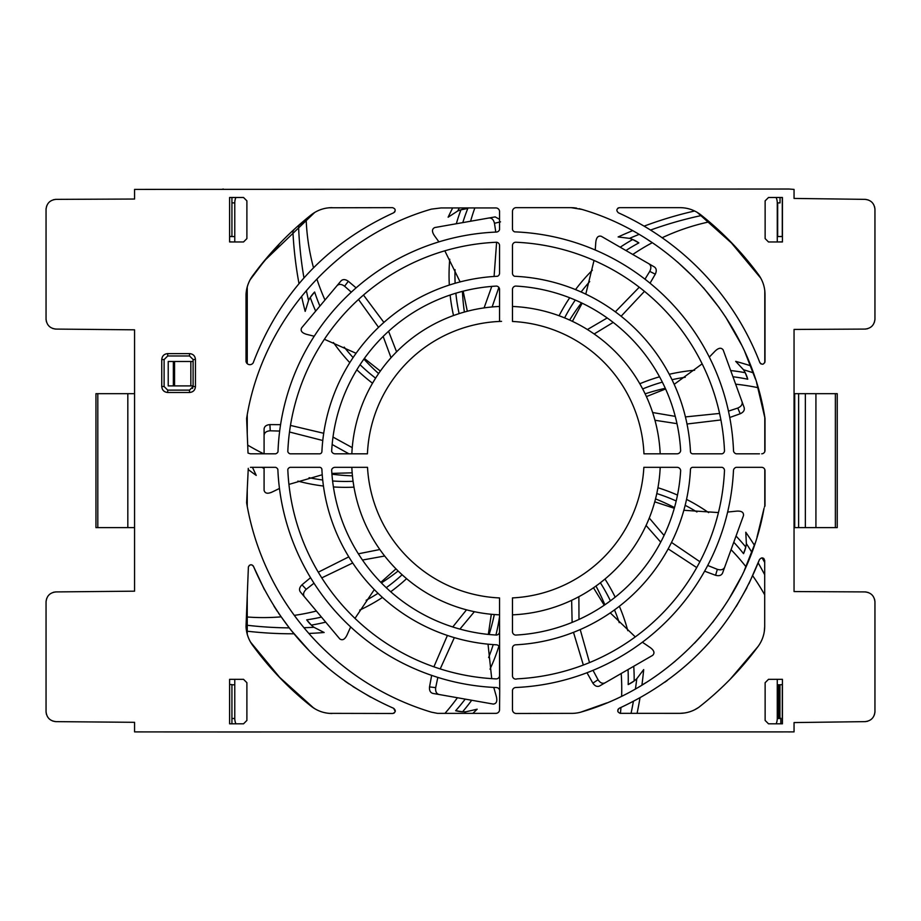 <?xml version="1.0" encoding="UTF-8"?>
<svg xmlns="http://www.w3.org/2000/svg" width="921" height="921" viewBox="0 0 921 921"><rect width="100%" height="100%" fill="white"/><g stroke="black" fill="none" stroke-linecap="round" stroke-linejoin="round"><path stroke-width="1.38" d="M319.219 467.327L290.161 467.327A3.258 3.258 0 0 0 287.812 469.491A218.542 218.542 0 0 0 495.982 678.881A3.327 3.327 0 0 0 499.55 675.807L499.55 648.154A3.362 3.362 0 0 0 496.407 644.804A184.488 184.488 0 0 1 321.89 469.296A2.372 2.372 0 0 0 319.219 467.327L319.886 467.327M692.995 467.327L722.041 467.327A3.258 3.258 0 0 1 724.493 470.447A218.542 218.542 0 0 1 517.049 678.846A3.293 3.293 0 0 1 512.479 675.956L512.479 648.142A3.339 3.339 0 0 1 515.438 644.827A184.488 184.488 0 0 0 690.462 469.296A2.372 2.372 0 0 1 692.995 467.327L692.604 467.327M515.772 242.235A3.293 3.293 0 0 1 515.887 242.235A218.542 218.542 0 0 1 724.493 450.68A3.258 3.258 0 0 1 722.041 453.811L692.604 453.811A2.372 2.372 0 0 1 690.462 451.843A184.488 184.488 0 0 0 514.505 276.265A3.339 3.339 0 0 1 512.479 273.192L512.479 245.377A3.293 3.293 0 0 1 515.772 242.235M290.115 453.811A3.258 3.258 0 0 1 287.812 451.635A218.542 218.542 0 0 1 496.189 242.258A3.327 3.327 0 0 1 496.235 242.246A3.327 3.327 0 0 1 499.55 245.331L499.55 273.18A3.362 3.362 0 0 1 497.478 276.277A184.488 184.488 0 0 0 321.89 451.831A2.372 2.372 0 0 1 319.886 453.811L290.115 453.811L319.886 453.811M192.581 388.443L192.823 385.899M253.229 565.874L253.609 566.668C251.778 564.101 250.04 564.17 248.394 566.875L246.022 626.625C246.46 634.085 248.981 640.751 253.609 646.611A313.566 313.566 0 0 0 311.091 706.177L315.258 709.009M320.945 711.611L321.866 711.91M324.641 712.658L325.919 712.923M326.414 713.015L328.739 713.326M329.119 713.361L392.726 713.487C395.777 712.244 396.076 710.517 393.635 708.307L395.247 711.461M394.407 712.831L393.635 713.291M393.635 708.307C328.429 679.422 281.757 632.209 253.609 566.668L264.465 589.739M273.94 606.11L277.509 611.648M278.568 613.236L290.656 629.757L309.698 651.262M313.094 654.635L328.429 668.45M344.938 681.126L348.886 683.866M352.939 686.559L370.679 697.174M249.292 565.379L250.846 564.757M250.926 564.746L252.435 565.149M246.897 720.441L243.535 723.814L246.897 720.441L246.897 682.703L243.535 679.33L246.897 682.703M246.897 238.597L243.535 241.97L246.897 238.597L246.897 200.859L243.535 197.497L246.897 200.859M313.37 213.292L311.091 214.95A313.566 313.566 0 0 0 253.609 274.516C248.981 280.387 246.46 287.053 246.022 294.513L246.022 361.55A3.937 3.937 0 0 0 253.183 362.874C279.547 293.707 326.368 243.685 393.635 212.797C395.995 210.495 395.627 208.779 392.53 207.651L329.246 207.766M394.948 211.554L394.407 212.279M329.211 207.766L327.013 208.031M320.934 209.528L320.024 209.861M317.388 211.001L316.225 211.588M315.788 211.83L313.773 213.027M441.032 207.939L431.431 209.125C336.556 236.34 261.898 321.084 246.621 418.479L248.025 453.086L250.351 453.788L275.575 453.811A3.707 3.707 0 0 0 278.004 451.831A227.821 227.821 0 0 1 496.431 232.057A3.534 3.534 0 0 0 499.55 229.64L499.55 211.312A3.696 3.696 0 0 0 495.912 207.939L441.032 207.939L431.431 209.125M768.505 679.33L765.132 682.703L765.132 720.441L768.505 723.814L782.424 723.814L782.424 679.33L768.505 679.33L765.132 682.703M768.505 241.97L765.132 238.597L765.132 200.859L768.505 197.497L782.424 197.497L782.424 241.97L768.505 241.97M243.535 241.97L229.605 241.97L229.605 197.497L243.535 197.497M167.714 392.484C164.099 392.139 162.108 390.147 161.751 386.521L161.751 359.57C162.108 355.943 164.088 353.952 167.714 353.606L189.519 353.606C193.122 353.929 195.102 355.897 195.448 359.501L195.448 386.59C195.102 390.193 193.122 392.162 189.519 392.484L167.714 392.484L167.714 390.124L189.519 390.124L193.099 386.578L193.099 359.512L189.519 355.966L167.714 355.966L164.111 359.57L164.111 386.521L167.714 390.124M864.842 591.915L794.052 591.558L794.052 329.442L864.842 329.085C870.978 328.498 874.351 325.125 874.95 318.977L874.95 209.47C874.351 203.334 870.99 199.961 864.842 199.362L794.052 198.429L794.052 189.404L788.929 189.024L134.57 189.404L134.57 199.04L56.158 199.362C50.022 199.961 46.649 203.322 46.05 209.47L46.05 318.977C46.649 325.125 50.01 328.486 56.158 329.085L134.57 329.822L134.57 591.178L56.158 591.915C50.022 592.502 46.649 595.875 46.05 602.023L46.05 711.53C46.649 717.666 50.01 721.039 56.158 721.638L134.57 722.317L134.57 731.896L223.285 731.976L794.052 731.896L794.052 722.571L864.842 721.638C870.978 721.039 874.351 717.678 874.95 711.53L874.95 602.023C874.351 595.875 870.99 592.514 864.842 591.915L865.613 591.938M684.764 712.958L679.813 713.361C686.663 713.268 692.926 711.288 698.636 707.432C721.166 689.864 740.979 669.544 758.064 646.473L758.248 646.231C762.484 640.302 764.626 633.706 764.695 626.418L764.695 560.509C763.451 557.378 761.702 557.078 759.445 559.611C732.517 627.8 685.8 677.338 619.303 708.214C616.978 710.54 617.346 712.255 620.42 713.361A218.507 218.507 0 0 0 620.961 707.466M679.813 713.361L620.04 713.338M512.479 321.475A138.38 138.38 0 0 1 643.952 453.811L677.062 453.811A3.626 3.626 0 0 0 680.654 450.68A174.76 174.76 0 0 0 515.656 286.063A3.5 3.5 0 0 0 512.479 289.171L512.479 321.475L512.479 289.171M253.609 274.516C248.946 280.375 246.425 287.041 246.022 294.513M332.032 207.651C324.227 207.72 317.25 210.161 311.091 214.95M496.511 635.064A3.454 3.454 0 0 0 499.55 631.967L499.55 597.936A138.38 138.38 0 0 1 367.514 467.327L335.083 467.327A3.626 3.626 0 0 0 331.652 469.756A174.76 174.76 0 0 0 496.511 635.064M246.022 626.625C246.425 634.097 248.946 640.763 253.609 646.611M311.091 706.177C317.25 710.977 324.227 713.407 332.032 713.487M759.952 276.761L758.432 274.516C762.749 280.479 764.948 287.145 765.006 294.513L765.006 361.55C763.808 364.716 762.07 365.038 759.802 362.529A272.063 272.063 0 0 0 618.394 212.797C616.045 210.495 616.414 208.779 619.511 207.651L680.009 207.651C687.814 207.72 694.791 210.161 700.95 214.95L698.694 213.315M758.432 274.516A313.566 313.566 0 0 0 700.95 214.95M764.395 507.057L765.006 505.882L765.006 470.493A3.396 3.396 0 0 0 761.725 467.327L736.213 467.327A3.707 3.707 0 0 0 733.484 470.251A228.04 228.04 0 0 1 515.553 687.515A3.534 3.534 0 0 0 512.479 690.197L512.479 709.918A3.799 3.799 0 0 0 515.933 713.487L570.997 713.361A33.686 33.686 0 0 0 580.76 712.163C673.7 685.592 747.472 603.52 764.039 508.3L757.039 537.035M512.479 631.967A3.5 3.5 0 0 0 515.656 635.076A174.76 174.76 0 0 0 680.654 470.447A3.626 3.626 0 0 0 677.062 467.327L643.86 467.327A138.38 138.38 0 0 1 512.479 597.902L512.479 631.967L512.479 597.902M331.652 451.382A3.626 3.626 0 0 0 335.083 453.811L367.433 453.811A138.38 138.38 0 0 1 499.55 321.441L499.55 289.171A3.454 3.454 0 0 0 496.511 286.074A174.76 174.76 0 0 0 331.652 451.382M761.725 453.811A3.396 3.396 0 0 0 765.006 450.645L765.006 418.445C750.281 321.394 676.233 236.847 582.003 209.435L571.043 207.651L515.933 207.651A3.799 3.799 0 0 0 512.479 211.22L512.479 229.433A3.534 3.534 0 0 0 514.655 231.862A228.005 228.005 0 0 1 733.53 451.117A3.707 3.707 0 0 0 736.213 453.811L759.468 453.811M243.535 679.33L229.605 679.33L229.605 723.814L243.535 723.814M248.267 468.34L246.621 502.82A264.845 264.845 0 0 0 431.431 712.175L437.51 713.361L495.866 713.361A3.696 3.696 0 0 0 499.55 709.999L499.712 690.646A3.534 3.534 0 0 0 496.373 687.538A228.04 228.04 0 0 1 277.854 469.388A3.707 3.707 0 0 0 275.575 467.327L250.466 467.327M499.55 623.782L499.712 690.646M755.07 543.229L744.26 570.594M741.428 576.534L728.569 599.64M723.307 607.722L712.647 622.366M701.111 636.1L694.48 643.215M675.277 661.14L666.873 667.944M646.185 682.461L641.707 685.224M606.743 702.93L580.76 712.163M765.006 505.882L764.407 507.045M648.28 240.105L650.733 241.705M677.511 261.99L694.031 277.543M703.46 287.766L719.577 308.132M725.552 316.859L741.44 344.707M744.87 351.949L755.45 379.107M756.636 382.837L765.006 418.445M582.003 209.435L579.217 208.676M576.592 208.123L574.094 207.801M573.818 207.766L571.043 207.651M698.671 213.292L696.783 212.129M691.095 209.528L690.174 209.228M687.4 208.468L686.122 208.215M685.627 208.123L683.301 207.812M682.829 207.766L680.009 207.651M617.807 208.25L618.601 207.812M760.999 363.922L760.286 363.335M765.006 294.513L764.902 291.876M763.325 283.99L763.014 283.092M761.253 279.063L760.619 277.9M765.132 720.441L768.505 723.814M760.999 641.753L762.104 639.358M763.037 636.837L763.728 634.396M763.831 634.005L764.223 631.99M764.28 631.656L764.695 626.418M763.336 558.207L763.981 558.713M759.445 559.611L749.003 583.615M746.908 587.748L736.213 606.513M709.032 642.708L704.266 647.9M667.241 680.504L664.789 682.254M619.303 708.214L618.118 709.274M618.003 709.469L617.864 711.53M698.636 707.432L694.699 709.757M689.656 711.806L687.4 712.428M730.376 679.03L758.064 646.473M782.424 236.432L777.266 236.582L777.266 241.97L777.266 202.885L780.041 202.885L780.041 197.497M782.286 684.568L782.286 723.469L780.812 723.595L780.812 718.265L779.926 718.415L779.926 684.81L782.424 684.568M780.812 718.507L778.579 718.507L778.579 684.81L779.926 684.81M46.05 711.53L46.108 712.658M46.28 713.66L46.441 714.305M52.681 721.016L55.225 721.592M55.387 721.604L56.158 721.638M56.158 591.915L55.018 591.973M54.028 592.134L53.383 592.295M46.672 598.535L46.096 601.091M46.085 601.24L46.05 602.023M46.05 318.977L46.108 320.117M46.28 321.107L46.441 321.763M52.681 328.475L55.225 329.05M55.387 329.062L56.158 329.085M56.158 199.362L55.018 199.431M54.028 199.592L53.383 199.753M46.672 205.993L46.096 208.537M46.085 208.699L46.05 209.47M223.285 189.024L221.696 189.404M874.95 209.47L874.892 208.342M874.72 207.34L874.559 206.695M868.319 199.984L865.775 199.408M865.613 199.397L864.842 199.362M864.842 329.085L865.982 329.027M866.972 328.866L867.617 328.705M874.328 322.465L874.904 319.909M874.915 319.76L874.95 318.977M874.95 602.023L874.892 600.883M874.72 599.893L874.559 599.237M868.319 592.525L865.775 591.95M864.842 721.638L865.982 721.569M866.972 721.408L867.617 721.247M874.328 715.007L874.904 712.463M874.915 712.301L874.95 711.53M788.929 731.976L789.711 731.896M97.81 393.67L97.81 527.629L95.945 527.629L95.945 393.67L134.57 393.67M97.81 527.629L134.57 527.629M794.719 393.67L794.719 527.629L837.235 527.629L837.235 393.67L794.052 393.67M794.719 527.629L794.052 527.629M798.611 393.67L798.611 527.629M805.357 393.67L805.357 527.629M815.925 393.67L815.925 527.629M127.823 393.67L127.823 527.629M266.365 467.327L275.575 467.327M499.55 289.125L499.55 321.441L501.565 321.36M745.665 453.811L736.213 453.811M722.041 453.811L692.604 453.811M759.468 467.327L761.725 467.327M736.213 467.327L745.665 467.327M512.479 699.914L512.479 690.197M499.55 273.341L499.55 245.285M499.55 229.651L499.55 211.266M229.605 236.582L231.931 236.582L231.931 197.497M231.931 236.432L229.605 236.432M778.579 241.97L782.424 241.82M229.605 684.568L231.931 684.568L231.931 723.814M780.812 723.814L782.424 723.664M231.931 202.885L234.774 202.885L234.774 241.97L234.774 236.582L231.931 236.582M780.041 236.582L782.424 236.582M777.669 236.582L777.669 202.885M778.579 718.507L777.266 718.507M778.579 684.81L777.266 684.81L777.266 679.33L777.266 718.415A13.481 13.481 0 0 1 776.138 723.814M234.774 718.507L231.931 718.507M234.774 684.81L231.931 684.81M229.605 241.82L233.393 241.97M174.553 385.899L168.221 385.899L168.221 361.504L174.553 361.504L174.553 385.899L190.843 385.899L190.843 361.504L193.099 361.504M193.099 385.899L190.843 385.899M174.553 361.504L190.843 361.504M193.099 359.512L195.448 359.501M782.286 197.497L782.286 236.432M268.437 255.923L268.437 256.28A313.278 313.278 0 0 0 262.186 263.843L262.186 263.406M750.304 263.982L750.304 264.177A313.566 313.566 0 0 0 743.535 256.061L743.535 255.854M660.184 453.811A154.325 154.325 0 0 0 512.479 306.463M499.55 306.463A154.325 154.325 0 0 0 351.845 453.811M665.296 388.294A218.507 218.507 0 0 0 645.126 393.843A154.325 154.325 0 0 0 642.674 388.938L639.819 383.746A185.144 185.144 0 0 1 659.551 376.804M581.496 302.871A218.507 218.507 0 0 0 569.639 320.048A154.325 154.325 0 0 0 564.608 317.883L559.082 315.73A185.144 185.144 0 0 1 569.708 297.771M462.434 291.37A218.507 218.507 0 0 0 464.38 312.046A154.325 154.325 0 0 0 459.13 313.624L453.512 315.523A185.144 185.144 0 0 1 450.127 295.042M363.899 359.086A218.507 218.507 0 0 0 378.6 373.569A154.325 154.325 0 0 0 375.595 378.151L372.521 383.228A185.144 185.144 0 0 1 356.841 369.793M498.894 646.162A185.144 185.144 0 0 1 490.007 669.187M471.69 700.259A185.144 185.144 0 0 1 462.572 711.772L455.665 710.713A33.547 33.547 0 0 0 466.003 711.76L477.17 709.193A393.647 393.647 0 0 1 472.887 713.361M628.03 669.555A179.25 179.25 0 0 1 628.18 684.568A33.547 33.547 0 0 0 636.779 678.731L643.687 669.59A393.647 393.647 0 0 1 641.914 685.097M639.991 697.888A393.647 393.647 0 0 1 637.079 713.361M604.867 604.798A218.507 218.507 0 0 0 595.968 586.044A154.325 154.325 0 0 0 600.365 582.774L604.982 579.056A185.144 185.144 0 0 1 615.182 597.165M619.361 606.26A185.144 185.144 0 0 1 627.8 630.678M633.74 666.263A185.144 185.144 0 0 1 634.155 680.941L628.18 684.568M381.386 582.912A218.507 218.507 0 0 0 398.137 571.008A154.325 154.325 0 0 0 402.132 574.762L406.587 578.676A185.144 185.144 0 0 1 390.7 591.743M382.468 597.441A185.144 185.144 0 0 1 359.708 610.105M325.7 622.135A185.144 185.144 0 0 1 311.321 625.094L306.705 619.845A33.547 33.547 0 0 0 313.957 627.293L324.157 632.508A393.647 393.647 0 0 1 308.846 633.441M293.914 633.786A393.647 393.647 0 0 1 247.242 631.207M349.796 362.667A185.144 185.144 0 0 1 333.425 342.52M315.673 311.114A185.144 185.144 0 0 1 310.262 297.46L314.637 292.015A33.547 33.547 0 0 0 308.547 300.442L305.185 311.39A393.647 393.647 0 0 1 301.593 296.447M299.014 283.703A393.647 393.647 0 0 1 292.878 230.941L293.753 230.123M250.063 279.857L262.186 263.809L250.063 279.857M307.649 218.058L314.752 212.417L265.709 259.538L278.971 244.664M449.321 285.061A185.144 185.144 0 0 1 449.736 259.215M456.321 223.745A185.144 185.144 0 0 1 460.949 209.815L467.81 208.445A33.547 33.547 0 0 0 457.725 210.99L448.113 217.218A393.647 393.647 0 0 1 452.672 207.939M750.926 265.156L760.792 278.2L731.435 242.971L697.255 212.406M669.245 374.283A185.144 185.144 0 0 1 694.618 370.242M730.687 370.564A185.144 185.144 0 0 1 745.216 372.706L747.748 379.222A33.547 33.547 0 0 0 743.489 369.735L735.695 361.354A393.647 393.647 0 0 1 750.696 365.798M674.494 507.586A218.507 218.507 0 0 0 655.522 498.894A154.325 154.325 0 0 0 656.788 493.552L657.939 487.739A185.144 185.144 0 0 1 677.488 495.095M686.536 499.389A185.144 185.144 0 0 1 708.606 512.617M736.029 536.057A185.144 185.144 0 0 1 745.78 547.039L743.535 553.659A33.547 33.547 0 0 0 746.367 543.655A387.753 387.753 0 0 1 751.87 552.312M746.367 543.655L745.78 532.223A393.647 393.647 0 0 1 754.391 545.232M762.058 557.838A393.647 393.647 0 0 1 764.695 562.432M575.521 289.597A185.144 185.144 0 0 1 592.376 270.164M620.224 247.219A185.144 185.144 0 0 1 632.727 239.529L638.863 242.891A33.547 33.547 0 0 0 629.504 238.366L618.141 236.95A393.647 393.647 0 0 1 632.52 230.699M644.101 226.152A393.647 393.647 0 0 1 694.63 210.99M331.951 474.2A218.507 218.507 0 0 0 352.444 475.846A154.325 154.325 0 0 0 353.077 481.292L353.986 487.151A185.144 185.144 0 0 1 333.414 486.944M323.444 486.023A185.144 185.144 0 0 1 297.874 481.096M264.085 468.455A185.144 185.144 0 0 1 261.817 467.327M252.446 467.327L256.234 475.397A393.647 393.647 0 0 1 248.21 469.549M235.903 723.814A13.481 13.481 0 0 1 234.774 718.415L234.774 679.33M777.266 202.885A13.481 13.481 0 0 0 776.138 197.497M235.891 197.497A13.481 13.481 0 0 0 234.774 202.885M247.242 506.331L247.242 489.845M247.242 433.756L247.242 414.957M247.242 363.668L247.242 286.88M764.798 290.737L764.798 362.621M764.798 417.155L764.798 451.624M764.798 469.514L764.798 506.228M313.716 708.076L279.662 677.349L250.454 641.995M247.242 634.258L247.242 596.014M650.537 230.066A387.753 387.753 0 0 1 701.284 215.56L708.951 221.869M298.542 225.806L306.129 219.313M764.695 594.828A218.507 218.507 0 0 0 752.71 575.809M745.987 566.772A218.507 218.507 0 0 0 731.067 549.676M758.179 562.904A387.753 387.753 0 0 1 764.695 574.716M656.788 493.552A179.25 179.25 0 0 1 676.198 500.978M685.155 505.318A179.25 179.25 0 0 1 696.909 511.984M733.772 542.25A179.25 179.25 0 0 1 743.535 553.659M489.12 634.488A218.507 218.507 0 0 0 494.312 614.526A154.325 154.325 0 0 0 499.55 614.837A154.325 154.325 0 0 1 351.834 467.327M512.479 614.837A154.325 154.325 0 0 0 660.196 467.327M280.571 424.662L269.899 424.604L270.256 430.798C266.468 431.051 264.419 432.548 264.085 435.276L264.085 453.8M264.085 467.327L264.085 490.317C264.949 493.518 267.677 494.059 272.294 491.952L279.477 488.464M264.085 435.276L264.085 429.002C264.373 426.388 266.307 424.926 269.899 424.604M264.085 483.951L264.085 490.317M352.248 447.641L332.999 437.072M323.708 433.284L290.472 425.421M348.909 453.811L332.159 444.509M322.776 440.503L289.505 432.007M279.673 431.063L270.256 430.798M352.179 472.818L331.882 473.406M322.235 474.776L288.929 484.4M310.561 577.697L301.973 584.812L306.221 589.325C303.493 591.95 302.871 594.413 304.379 596.727L339.757 638.886C342.474 640.786 344.915 639.439 347.102 634.857L350.659 626.925M304.379 596.727L300.35 591.915C298.888 589.739 299.429 587.368 301.973 584.812M335.67 634.016L339.757 638.886M379.855 549.526L358.361 553.797M348.806 556.86L318.286 572.194M384.69 556.019L362.483 560.037M352.72 562.984L321.774 577.87M313.992 583.2L306.221 589.325M395.995 568.856L380.822 582.337M374.317 589.601L354.988 618.382M431.661 675.381L429.52 686.916L435.679 687.642C435.276 691.418 436.381 693.697 439.018 694.492L493.219 704.058C496.523 703.759 497.536 701.157 496.269 696.253L493.771 687.411M439.018 694.492L432.847 693.409C430.326 692.673 429.209 690.508 429.52 686.916M486.956 702.953L493.219 704.058M466.51 609.829L452.752 626.959M447.399 635.444L433.895 666.816M474.373 611.694L459.913 629.089M454.341 637.631L440.215 668.922M437.832 677.396L435.679 687.642M491.296 614.261L488.337 634.419M488.026 644.17L491.722 678.639M586.988 672.744L592.859 683.152L598.051 679.744C600.158 682.898 602.484 683.935 605.005 682.852L652.678 655.338C655.015 652.989 654.117 650.341 649.984 647.394L642.374 642.213M605.005 682.852L599.583 685.984C597.176 687.043 594.931 686.099 592.859 683.152M571.642 600.319L572.125 622.4M573.495 632.336L583.338 665.043M578.872 596.693L578.987 619.442M580.207 629.55L589.521 662.59M593.02 670.338L598.051 679.744M593.481 587.794L604.234 605.224M610.266 612.891L635.283 636.895M704.611 571.181L715.571 575.28L717.355 569.339C720.993 570.387 723.434 569.685 724.677 567.232L743.5 515.518C743.788 512.214 741.405 510.764 736.351 511.167L727.636 512.053M724.677 567.232L722.536 573.127C721.373 575.487 719.048 576.201 715.571 575.28M741.324 521.493L743.5 515.518M646.07 525.465L660.725 542.147M668.162 548.87L696.737 567.578M649.27 518.039L664.076 535.469M671.513 542.423L699.902 561.729M707.708 565.471L717.355 569.339M654.75 501.83L674.299 508.288M683.843 510.28L718.449 512.571M729.754 417.489L740.219 413.759L737.767 408.061C741.244 406.529 742.66 404.423 742.038 401.74L723.215 350.026C721.316 347.309 718.553 347.735 714.926 351.292L709.308 357.095M742.038 401.74L744.18 407.635C744.801 410.19 743.489 412.228 740.219 413.759M723.964 352.098L723.215 350.026M654.969 420.275L676.993 423.648M687.008 424.005L720.913 419.953M652.644 412.527L675.254 416.373M685.431 416.914L719.577 413.437M728.465 411.134L737.767 408.061M646.415 396.594L665.584 388.961M674.184 384.333L702.147 363.841M650.042 283.196L655.292 274.182L649.754 271.396C651.423 267.988 651.159 265.467 648.96 263.809L601.286 236.294C598.086 235.442 596.244 237.537 595.76 242.591L595.242 250.005M648.96 263.809L654.382 266.952C656.5 268.506 656.811 270.912 655.292 274.182M594.16 333.978L613.19 322.408M621.111 316.248L644.47 291.347M587.414 329.534L607.192 317.964M615.332 311.828L639.255 287.214M644.976 279.178L649.754 271.396M572.402 321.325L582.164 303.193M585.779 294.133L594.033 260.459M500.517 221.857L494.473 223.285C493.564 219.601 491.745 217.84 488.993 217.989L434.793 227.545C431.788 228.949 431.73 231.735 434.597 235.914L438.926 241.866M488.993 217.989L495.164 216.896L499.55 219.336M436.968 227.165L434.793 227.545M492.125 306.946L498.86 287.421M484.089 307.89L491.779 286.408M494.082 276.473L496.615 242.269M495.786 232.08L494.473 223.285M467.315 311.252L463.159 291.186M460.12 281.918L444.82 250.811M356.105 287.847L348.311 281.262L344.604 286.235C341.541 284.002 339.009 283.818 336.994 285.706L301.616 327.864C300.223 330.869 301.961 333.045 306.854 334.404L314.211 336.234M336.994 285.706L341.023 280.893C342.923 279.075 345.352 279.201 348.311 281.262M396.583 351.845L388.581 331.284M383.907 322.419L363.473 295.042M391.034 357.728L383.159 336.441M378.554 327.346L358.499 299.463M351.292 292.164L344.604 286.235M380.338 371.082L364.359 358.442M356.07 353.296L324.376 339.273M758.087 387.706A218.507 218.507 0 0 0 735.649 384.184M743.489 369.735A387.753 387.753 0 0 1 753.309 372.844M642.674 388.938A179.25 179.25 0 0 1 662.349 382.134M671.996 379.705A179.25 179.25 0 0 1 685.236 377.265M732.943 376.758A179.25 179.25 0 0 1 747.748 379.222M564.608 317.883A179.25 179.25 0 0 1 575.28 300.05M581.116 291.98A179.25 179.25 0 0 1 589.716 281.573M625.935 250.524A179.25 179.25 0 0 1 638.863 242.891M708.997 221.903A218.507 218.507 0 0 0 662.141 237.756M652.252 242.718A218.507 218.507 0 0 0 632.773 254.472M629.504 238.366A387.753 387.753 0 0 1 639.047 234.418M474.845 207.939A218.507 218.507 0 0 0 470.585 221.236M457.725 210.99A387.753 387.753 0 0 1 459.291 207.939M459.13 313.624A179.25 179.25 0 0 1 455.86 293.212M455.135 283.277A179.25 179.25 0 0 1 455.032 269.669M462.814 222.606A179.25 179.25 0 0 1 467.81 208.445M375.595 378.151A179.25 179.25 0 0 1 360.053 364.704M353.111 357.578A179.25 179.25 0 0 1 344.201 347.125M319.909 306.071A179.25 179.25 0 0 1 314.637 292.015M306.152 219.302A218.507 218.507 0 0 0 313.531 267.827M316.893 279.075A218.507 218.507 0 0 0 324.986 300.016M308.547 300.442A387.753 387.753 0 0 1 306.394 290.679M303.976 277.969A387.753 387.753 0 0 1 298.554 225.783M247.703 445.108A218.507 218.507 0 0 0 263.751 453.8M353.077 481.292A179.25 179.25 0 0 1 332.608 480.981M322.707 479.991A179.25 179.25 0 0 1 309.088 477.7M247.242 617.001A218.507 218.507 0 0 0 281.055 616.863M294.306 615.378A218.507 218.507 0 0 0 316.387 611.037M313.957 627.293A387.753 387.753 0 0 1 303.953 627.719M289.182 627.88A387.753 387.753 0 0 1 247.242 625.267M402.132 574.762A179.25 179.25 0 0 1 386.244 587.69M378.024 593.285A179.25 179.25 0 0 1 366.121 600.296M321.464 617.093A179.25 179.25 0 0 1 306.705 619.845M444.97 713.361A218.507 218.507 0 0 0 457.426 697.738M466.003 711.76A387.753 387.753 0 0 1 464.288 713.361M499.55 616.563A179.25 179.25 0 0 1 495.912 635.03M493.207 644.608A179.25 179.25 0 0 1 488.614 657.548M465.197 699.108A179.25 179.25 0 0 1 455.665 710.713M621.629 696.195A218.507 218.507 0 0 0 621.191 673.504M636.779 678.731A387.753 387.753 0 0 1 635.432 688.896M633.383 701.422A387.753 387.753 0 0 1 631.046 713.361M600.365 582.774A179.25 179.25 0 0 1 610.416 600.837M614.491 609.909A179.25 179.25 0 0 1 619.246 622.665M835.37 393.67L835.37 527.629M173.355 385.899L173.355 361.504M195.448 386.59L193.099 386.578M189.519 392.484L189.519 390.124M189.519 355.966L189.519 353.606M167.714 355.966L167.714 353.606M161.751 386.521L164.111 386.521M164.111 359.57L161.751 359.57"/></g></svg>
